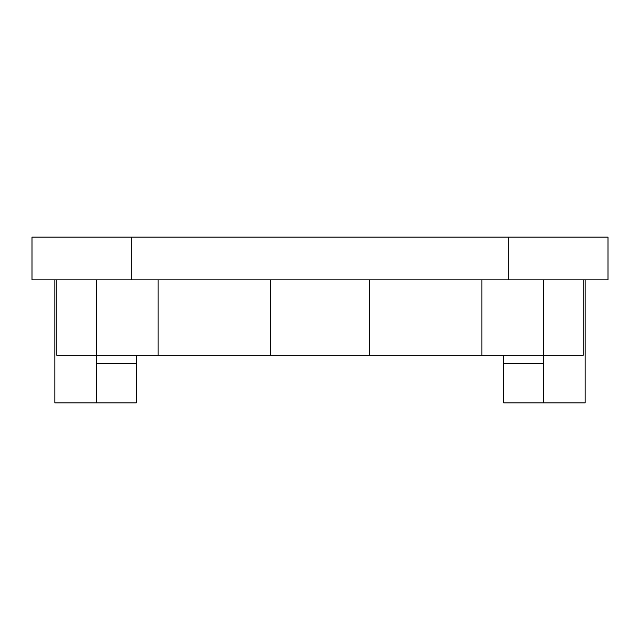 <?xml version="1.0" encoding="UTF-8"?>
<svg xmlns="http://www.w3.org/2000/svg" width="640" height="640" viewBox="0 0 640 640"><rect width="100%" height="100%" fill="white"/><g stroke="black" fill="none" stroke-linecap="round" stroke-linejoin="round"><path stroke-width="0.96" d="M583.176 279.848L583.176 355.32L56.824 355.32L56.824 279.848M503.728 355.32L503.728 402.856L543.448 402.856L543.448 279.848M369.656 279.848L369.656 355.32M270.344 279.848L270.344 355.32M96.552 279.848L96.552 363.352L136.272 363.352L136.272 402.856L96.552 402.856L96.552 363.352L136.272 363.352L136.272 355.32M543.448 402.856L585.16 402.856L585.16 279.848M131.312 237.144L608 237.144L608 279.848L32 279.848L32 237.144L131.312 237.144L131.312 279.848M96.552 402.856L54.84 402.856L54.84 279.848M503.728 363.352L543.448 363.352L503.728 363.352M481.872 279.848L481.872 355.32M158.128 279.848L158.128 355.32M508.688 237.144L508.688 279.848"/></g></svg>
